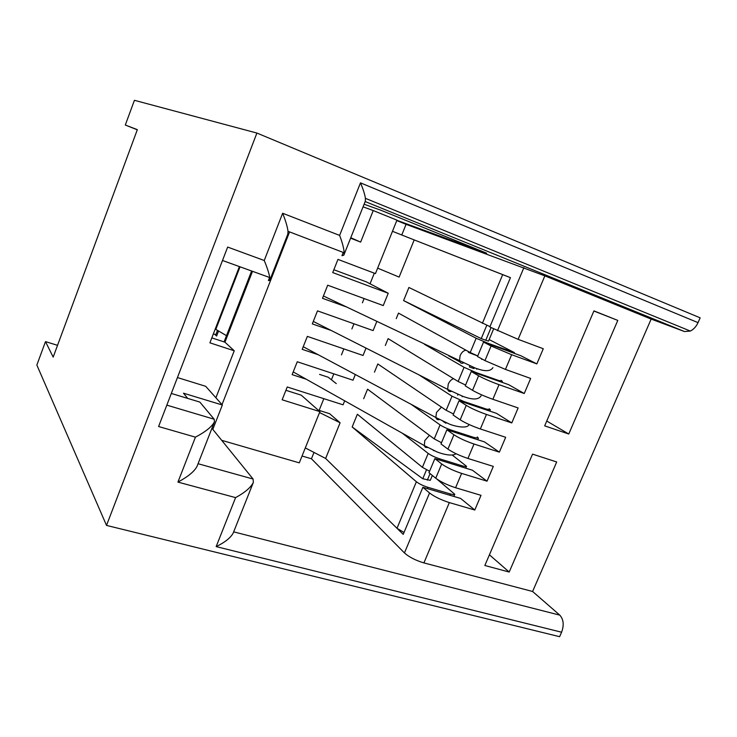 <?xml version="1.0" encoding="UTF-8"?>
<svg xmlns="http://www.w3.org/2000/svg" width="737" height="737" viewBox="0 0 737 737"><rect width="100%" height="100%" fill="white"/><g stroke="black" fill="none" stroke-linecap="round" stroke-linejoin="round"><path stroke-width="1.11" d="M215.904 397.777L234.237 350.784L224.951 342.198L252.505 271.317M222.003 404.631L289.558 231.906M365.174 201.542L684.48 331.539L690.329 331.06C693.609 329.439 696.179 326.629 698.031 322.631L700.15 317.831L256.9 133.056L106.515 525.417L36.85 365.045L45.491 341.618L53.175 357.113L137.34 129.657L125.308 125.023L137.285 129.804M57.532 345.321L45.491 341.618M483.536 342.069L477.502 356.515L484.964 360.614L491.091 345.994L483.536 342.069L520.838 355.741L536.831 363.903L511.644 354.7L491.091 345.994M471.247 371.494L465.25 385.847L472.537 390.315L478.617 375.778L471.247 371.494L508.622 384.65L524.256 393.512L499.013 384.668C490.759 381.665 483.96 378.707 478.617 375.778M459.04 400.735L453.08 414.995L460.183 419.804L466.226 405.368L459.04 400.735L496.498 413.365L511.773 422.927L486.466 414.443C478.212 411.532 471.459 408.51 466.226 405.368M446.908 429.772L440.993 443.941L447.921 449.109L453.928 434.766L446.908 429.772L484.439 441.896L499.364 452.149L474.011 444.024C465.738 441.196 459.05 438.11 453.928 434.766M434.858 458.626L428.98 472.703L435.733 478.212L441.693 463.969L434.858 458.626L472.463 470.243L487.037 481.178L461.629 473.403C453.356 470.657 446.714 467.516 441.693 463.969M343.939 254.882L365.34 201.127L365.423 198.336C364.787 194.218 363.138 189.05 360.476 182.85L339.619 235.407L282.649 213.251L264.242 260.502L227.659 247.07L158.593 426.52L195.434 437.152L177.93 482.099L235.591 497.613C244.97 492.519 250.902 487.433 253.371 482.367L253.077 479.032L211.924 428.271M177.93 482.099C188.165 476.609 194.55 471.312 197.101 466.199L214.283 422.246M195.434 437.152C205.678 431.735 212.016 426.631 214.449 421.813L214.191 419.233L199.856 402.089L171.325 393.447M264.242 260.502C267.144 267.485 268.987 273.169 269.779 277.554L269.724 280.456L268.388 280.557L269.585 277.49M282.649 213.251C285.615 220.639 287.412 226.664 288.02 231.317L287.817 234.173L269.806 280.244M426.493 469.819L422.771 478.755L352.175 426.972L416.387 481.749L396.994 528.291L325.634 458.46L403.222 534.38L422.891 487.295L429.551 492.979C434.462 496.729 441.058 499.926 449.33 502.588L474.794 510.013L460.57 498.415L422.891 487.295M213.371 333.889L215.812 334.699L217.498 330.36M305.302 447.921L325.634 458.46L340.098 422.771L329.632 413.706L318.172 410.104L315.335 407.607M474.794 510.013L481.021 495.338L455.586 487.737C447.313 485.029 440.698 481.86 435.733 478.212M487.037 481.178L493.311 466.401L467.931 458.451C459.658 455.659 452.988 452.546 447.921 449.109M499.364 452.149L505.674 437.281L480.349 428.971C472.085 426.097 465.369 423.047 460.183 419.804M511.773 422.927L518.129 407.957L492.86 399.288C484.596 396.331 477.825 393.337 472.537 390.315M524.256 393.512L530.658 378.44L505.444 369.412L484.964 360.614M510.437 277.665L414.194 239.921L510.446 277.637L489.829 326.988L518.12 339.333L543.28 348.73L536.831 363.903M509.193 572.032L556.693 461.97L532.556 454.139L484.845 565.491L509.193 572.032L489.423 554.814M568.761 434.019L617.79 320.411L593.939 310.885L544.68 425.857L568.761 434.019L546.743 421.039M593.884 311.023L617.79 320.411M256.9 133.056L134.42 100.306L125.308 125.023M235.591 497.613L216.153 546.605C224.831 542.423 230.497 537.936 233.15 533.155L253.16 482.901M313.999 452.435L311.438 458.773L404.447 552.943C409.136 557.108 415.631 560.424 423.913 562.911L532.593 591.479L559.807 615.146C563.575 619.356 564.183 625.04 561.603 632.217L559.632 636.694L106.515 525.417M187.714 398.413L183.476 393.19L222.344 405.009L205.697 386.308L177.442 377.556M212.818 429.367L222.344 405.009M311.438 458.773L302.041 456.019M339.619 235.407C342.373 242.574 343.893 248.369 344.17 252.791L343.81 255.205L341.95 255.702L343.249 252.432M221.699 440.33L299.296 462.845L319.904 411.633L301.249 395.179L285.91 390.306M319.904 411.633L282.142 399.786L287.237 386.98L343.073 404.816L344.686 400.827M319.563 374.396L328.158 377.215L336.275 383.599M355.326 374.534L353.032 380.209L297.26 361.756L292.138 374.636L306.224 379.214M366.031 348.094L363.046 355.474L307.347 336.385L302.198 349.338L318.209 354.727M376.791 321.507L373.115 330.591L317.5 310.867L312.313 323.893L331.171 330.462M333.852 269.733L366.446 281.912L388.233 293.252L383.249 305.569L327.698 285.21L322.493 298.31L346.022 306.785M350.591 238.171L360.651 242.095L373.244 210.561L396.957 220.151L375.446 273.602L337.961 259.406L332.728 272.579L388.233 293.252M360.651 242.095L350.766 237.729M239.414 266.591L209.907 342.825L234.237 350.784M396.893 220.308L486.66 253.206L380.753 210.183L364.106 204.232M396.792 220.575L406.069 224.334L401.766 234.992M373.244 210.561L363.065 206.848M211.823 337.878L224.951 342.198M518.12 339.333L544.864 275.859L406.069 224.334M532.593 591.479L651.158 319.084L544.864 275.859M684.48 331.539L651.158 319.084M477.254 436.958L478.405 438.147L474.167 437.52L451.726 430.261C446.88 428.593 442.992 426.806 440.072 424.899L434.231 438.902L441.509 442.707M442.983 421.352L445.94 423.222L446.134 422.752M411.246 404.383L440.072 424.899M418.985 374.875L452.021 396.202L446.152 410.297L453.513 413.973M446.152 410.297L377.805 363.967L374.47 372.176M501.096 380.375L502.358 381.333L498.24 380.338L475.899 372.471L464.061 367.321L458.147 381.499L465.591 385.046M469.801 366.013L469.395 366.98L473.937 368.592L474.287 367.754M448.759 355.925L459.777 361.83M424.383 344.262L464.061 367.321M493.643 328.849L488.53 341.074L485.775 340.264L481.243 338.596L403.59 300.576L476.166 338.246L470.224 352.526L477.742 355.934M470.224 352.526L398.487 313.124L396.248 318.633M452.223 455.051L466.539 466.291C466.328 466.779 464.89 466.632 462.237 465.83L439.759 458.875L439.289 459.999M218.557 330.987L216.604 336.035L214.817 334.377M433.273 450.362L434.406 450.851M402.356 433.236L428.188 453.421C431.053 455.438 434.913 457.262 439.759 458.875M434.231 438.902L367.551 389.182L363.682 398.699M489.138 408.759L490.345 409.827L486.162 409.017L463.776 401.462L463.453 402.218M452.021 396.202L463.776 401.462M458.147 381.499L388.113 338.624L385.322 345.487M224.066 341.904L226.489 335.676L215.821 329.365L240.032 266.812M449.856 495.246L450.39 493.965C453.052 494.72 454.508 494.822 454.757 494.251L436.838 479.05M422.771 478.755L430.297 480.331L432.343 475.448M450.39 493.965L427.875 487.304C423.02 485.738 419.196 483.887 416.387 481.749M428.188 453.421L422.393 467.322L429.588 471.247M422.393 467.322L357.353 414.24L352.175 426.972M489.985 326.638L408.915 287.485L403.59 300.576M489.147 339.582L514.454 352.645L488.097 343.295L476.166 338.246M396.994 528.291L404.023 532.473M377.648 268.139L399.132 277.094L414.194 239.921L392.471 231.298M340.098 422.771L319.536 412.545M226.489 335.676L251.612 270.995M319.112 410.398L323.838 398.671M331.429 379.795L333.815 373.852M341.443 354.902L343.857 348.896M351.89 328.932L353.953 323.792M362.401 302.796L364.115 298.559M370.048 283.791L374.322 273.169M486.779 325.312L481.243 338.596M215.305 328.895L215.821 329.365M457.631 395.189L457.935 394.47M198.069 463.72L253.077 479.032M166.82 405.138L214.191 419.233M455.586 487.737L461.629 473.403M467.931 458.451L474.011 444.024M480.349 428.971L486.466 414.443M492.86 399.288L499.013 384.668M505.444 369.412L511.644 354.7M216.153 546.605L561.603 632.217M559.807 615.146L233.675 531.865M404.447 552.943L429.551 492.979M423.913 562.911L449.33 502.588M698.031 322.631L360.476 182.85M497.484 330.729L523.887 267.651M463.241 363.055C461.362 363.636 460.109 362.963 459.473 361.047L460.1 355.63C461.712 352.212 463.702 350.416 466.088 350.25M467.986 351.291L468.529 352.461L477.723 355.999M451.274 391.393C449.441 391.909 448.234 391.236 447.635 389.376L448.253 384.134C449.634 381.121 451.422 379.315 453.623 378.735M456.682 380.605L457.484 381.093M439.381 419.556C437.603 420.007 436.433 419.325 435.871 417.52L436.488 412.444L441.445 407.11M427.561 447.543L425.415 447.322L424.282 445.839L424.788 440.588L429.441 435.327M502.689 274.597L482.376 323.35M427.875 487.304L427.331 488.603M461.777 466.945L462.237 465.83M451.726 430.261L451.339 431.2M474.167 437.52L473.771 438.451M485.849 409.772L486.162 409.017M475.899 372.471L475.651 373.051M498.24 380.338L498 380.909M491.063 327.597L485.775 340.264M427.34 480.119L430.067 473.587M462.182 396.736L462.403 396.202M269.779 277.554L222.5 260.483M288.02 231.317L344.17 252.791M690.329 331.06L365.423 198.336M492.942 367.606C489.294 373.438 479.4 369.394 475.466 368.168L323.414 295.979M481.805 358.882L481.648 359.398M313.299 321.424L447.635 389.376L463.057 396.442C467.359 397.842 477.447 401.674 481.086 395.833M469.008 424.484C467.442 429.57 452.831 425.756 448.971 423.886L435.871 417.52L303.239 346.731M456.019 453.697C451.956 457.143 439.584 453.089 436.765 451.809L424.18 445.498L293.225 371.909M453.835 496.425L454.72 494.334M514.177 353.299L514.435 352.673M465.747 468.17L466.512 466.364M477.742 439.731L478.377 438.211M489.801 411.108L490.317 409.883M501.952 382.3L502.339 381.37M476.986 368.684L476.738 369.274"/></g></svg>
